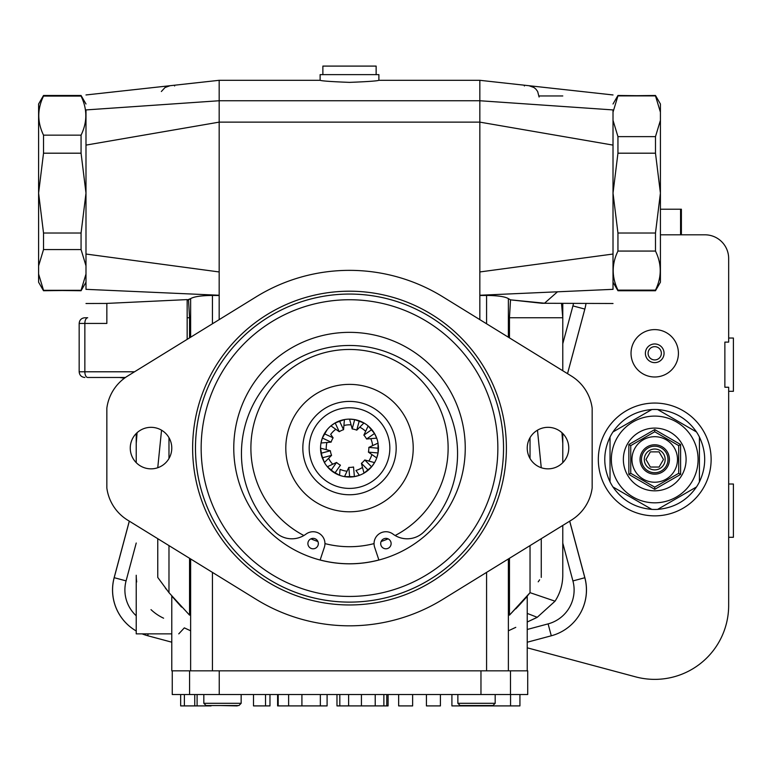 <?xml version="1.0" encoding="UTF-8"?>
<svg xmlns="http://www.w3.org/2000/svg" width="772" height="772" viewBox="0 0 772 772"><rect width="100%" height="100%" fill="white"/><g stroke="black" fill="none" stroke-linecap="round" stroke-linejoin="round"><path stroke-width="1.16" d="M654.724 362.637A9.341 9.341 0 0 1 646.637 348.626A9.341 9.341 0 0 1 662.81 348.626A9.341 9.341 0 0 1 654.724 362.637A9.341 9.341 0 0 0 662.81 348.626A9.341 9.341 0 0 0 646.637 348.626A9.341 9.341 0 0 0 654.724 362.637M654.724 359.935A6.639 6.639 0 0 1 648.982 349.977A6.639 6.639 0 0 1 660.475 349.977A6.639 6.639 0 0 1 654.724 359.935A6.639 6.639 0 0 0 660.475 349.977A6.639 6.639 0 0 0 648.982 349.977A6.639 6.639 0 0 0 654.724 359.935M680.576 234.813L680.576 209.222L681.386 209.222L681.386 234.813L681.386 209.222L680.576 209.222L680.576 234.813M660.417 209.222L680.576 209.222L660.417 209.222M527.237 647.814L635.588 676.851A73.938 73.938 0 0 0 728.662 605.431L728.662 387.245L728.662 391.308L733.4 391.308L733.4 338.039L733.4 374.931M728.662 342.102L728.662 258.514L728.662 342.102L724.869 342.102L724.869 387.245L724.869 342.102L728.662 342.102L728.662 338.039L733.4 338.039L733.4 354.406M728.662 537.283L733.4 537.283L733.4 484.015L733.4 520.907M728.662 484.015L733.4 484.015L733.4 500.381M663.486 459.465L659.105 467.041L650.352 467.041L645.971 459.465L650.352 451.881L659.105 451.881L663.486 459.465L659.105 451.881L663.486 459.465L659.105 467.041L663.486 459.465L659.105 451.881L650.352 451.881L645.971 459.465L650.352 467.041L659.105 467.041L650.352 467.041L645.971 459.465L650.352 451.881L659.105 451.881L650.352 451.881L645.971 459.465L650.352 467.041L659.105 467.041L663.486 459.465M665.155 459.465A10.422 10.422 0 0 1 649.513 468.488A10.422 10.422 0 0 1 649.513 450.433A10.422 10.422 0 0 1 665.155 459.465A10.422 10.422 0 0 0 649.513 450.433A10.422 10.422 0 0 0 649.513 468.488A10.422 10.422 0 0 0 665.155 459.465M667.992 459.465A13.269 13.269 0 0 1 648.094 470.949A13.269 13.269 0 0 1 648.094 447.972A13.269 13.269 0 0 1 667.992 459.465A13.269 13.269 0 0 0 648.094 447.972A13.269 13.269 0 0 0 648.094 470.949A13.269 13.269 0 0 0 667.992 459.465M669.421 459.465A14.697 14.697 0 0 1 647.38 472.184A14.697 14.697 0 0 1 647.38 446.737A14.697 14.697 0 0 1 669.421 459.465A14.697 14.697 0 0 0 654.724 444.768A14.697 14.697 0 0 0 640.036 459.465A14.697 14.697 0 0 0 654.724 474.153A14.697 14.697 0 0 0 669.421 459.465M654.724 436.691A22.764 22.764 0 0 1 674.438 470.843A22.764 22.764 0 0 1 635.009 470.843A22.764 22.764 0 0 1 654.724 436.691A22.764 22.764 0 0 0 635.009 470.843A22.764 22.764 0 0 0 674.438 470.843A22.764 22.764 0 0 0 654.724 436.691M654.724 431.77L678.704 445.618L678.704 473.304L654.724 487.151L630.743 473.304L630.743 445.618L654.724 431.77L630.743 445.618L630.743 473.304L654.724 487.151L678.704 473.304L678.704 445.618L654.724 431.77L654.724 429.579L680.605 444.518L678.704 445.618L680.605 444.518L680.605 474.404L678.704 473.304L680.605 474.404L654.724 489.342L654.724 487.151L654.724 489.342L628.852 474.404L630.743 473.304L628.852 474.404L628.852 444.518L630.743 445.618L628.852 444.518L654.724 429.579L654.724 431.77M686.096 459.465A31.372 31.372 0 0 1 639.042 486.63A31.372 31.372 0 0 1 639.042 432.291A31.372 31.372 0 0 1 686.096 459.465A31.372 31.372 0 0 0 639.042 432.291A31.372 31.372 0 0 0 639.042 486.63A31.372 31.372 0 0 0 686.096 459.465M680.605 444.518L654.724 429.579L628.852 444.518L628.852 474.404L654.724 489.342L680.605 474.404L680.605 444.518M612.958 431.963L651.8 409.546A49.997 49.997 0 0 1 657.657 409.546L696.489 431.963L657.657 409.546C674.11 410.936 687.061 418.405 696.489 431.963C687.061 418.405 674.11 410.936 657.657 409.546A49.997 49.997 0 0 0 651.8 409.546L612.958 431.963A49.997 49.997 0 0 0 610.034 437.039C603.009 451.987 603.009 466.935 610.034 481.882A49.997 49.997 0 0 0 612.958 486.958C622.396 500.517 635.337 507.986 651.8 509.375A49.997 49.997 0 0 0 657.657 509.375C674.11 507.986 687.061 500.517 696.489 486.958A49.997 49.997 0 0 0 699.422 481.882C706.448 466.935 706.448 451.987 699.422 437.039A49.997 49.997 0 0 0 696.489 431.963A49.997 49.997 0 0 1 699.422 437.039L699.422 481.882A49.997 49.997 0 0 1 696.489 486.958L657.657 509.375A49.997 49.997 0 0 1 651.8 509.375L612.958 486.958A49.997 49.997 0 0 1 610.034 481.882L610.034 437.039A49.997 49.997 0 0 1 612.958 431.963C622.396 418.405 635.337 410.936 651.8 409.546C635.337 410.936 622.396 418.405 612.958 431.963A49.997 49.997 0 0 0 610.034 437.039L610.034 481.882C603.009 466.935 603.009 451.987 610.034 437.039M654.724 416.098A43.367 43.367 0 0 1 692.281 481.139A43.367 43.367 0 0 1 617.166 481.139A43.367 43.367 0 0 1 654.724 416.098A43.367 43.367 0 0 0 611.376 460.73A43.367 43.367 0 0 0 657.271 502.755A43.367 43.367 0 0 0 698.071 458.192A43.367 43.367 0 0 0 654.724 416.098M699.422 481.882L699.422 437.039C706.448 451.987 706.448 466.935 699.422 481.882M612.958 486.958L651.8 509.375C635.337 507.986 622.396 500.517 612.958 486.958M657.657 509.375L696.489 486.958C687.061 500.517 674.11 507.986 657.657 509.375M349.504 563.821A115.732 115.732 0 0 1 249.279 390.217A115.732 115.732 0 0 1 449.738 390.217A115.732 115.732 0 0 1 349.504 563.821A115.732 115.732 0 0 0 449.738 390.217A115.732 115.732 0 0 0 249.279 390.217A115.732 115.732 0 0 0 349.504 563.821M497.853 448.088A148.34 148.34 0 0 1 275.334 576.559A148.34 148.34 0 0 1 275.334 319.618A148.34 148.34 0 0 1 497.853 448.088A148.34 148.34 0 0 0 275.334 319.618A148.34 148.34 0 0 0 275.334 576.559A148.34 148.34 0 0 0 497.853 448.088M503.537 448.088A154.033 154.033 0 0 1 272.487 581.48A154.033 154.033 0 0 1 272.487 314.696A154.033 154.033 0 0 1 503.537 448.088A154.033 154.033 0 0 0 349.504 294.055A154.033 154.033 0 0 0 195.47 448.088A154.033 154.033 0 0 0 349.504 602.121A154.033 154.033 0 0 0 503.537 448.088M192.633 448.088A156.87 156.87 0 0 1 427.949 312.226A156.87 156.87 0 0 1 427.949 583.941A156.87 156.87 0 0 1 192.633 448.088A156.87 156.87 0 0 0 427.949 583.941A156.87 156.87 0 0 0 427.949 312.226A156.87 156.87 0 0 0 192.633 448.088M442.742 296.776L571.367 376.032A44.554 44.554 0 0 1 592.163 408.166L592.163 488.01A44.554 44.554 0 0 1 571.367 520.135L442.742 599.4A177.724 177.724 0 0 1 256.265 599.4L127.65 520.135A44.554 44.554 0 0 1 106.845 488.01L106.845 408.166A44.554 44.554 0 0 1 127.65 376.032L256.265 296.776A177.724 177.724 0 0 1 442.742 296.776L571.367 376.032L442.742 296.776A177.724 177.724 0 0 0 256.265 296.776L127.65 376.032A44.554 44.554 0 0 0 106.845 408.166L106.845 488.01A44.554 44.554 0 0 0 127.65 520.135L256.265 599.4A177.724 177.724 0 0 0 442.742 599.4L571.367 520.135A44.554 44.554 0 0 0 592.163 488.01L592.163 408.166A44.554 44.554 0 0 0 571.367 376.032L442.742 296.776M568.752 448.088A20.757 20.757 0 0 0 537.611 430.11A20.757 20.757 0 0 0 537.611 466.066A20.757 20.757 0 0 0 568.752 448.088A20.757 20.757 0 0 1 537.611 466.066A20.757 20.757 0 0 1 537.611 430.11A20.757 20.757 0 0 1 568.752 448.088M171.78 448.088A20.757 20.757 0 0 0 140.639 430.11A20.757 20.757 0 0 0 140.639 466.066A20.757 20.757 0 0 0 171.78 448.088A20.757 20.757 0 0 1 140.639 466.066A20.757 20.757 0 0 1 140.639 430.11A20.757 20.757 0 0 1 171.78 448.088M571.367 520.135L442.742 599.4L571.367 520.135M256.265 599.4L127.65 520.135L256.265 599.4M127.65 376.032L256.265 296.776L127.65 376.032M378.888 74.623L378.888 80.307L479.837 80.307L378.888 80.307C377.141 80.992 367.347 81.687 349.504 82.372C331.661 81.687 321.866 80.992 320.119 80.307L320.119 74.623L378.888 74.623L322.87 74.623L322.87 66.093L359.771 66.093M519.932 705.907L451.909 705.907L451.909 694.539L451.909 705.907L519.932 705.907L519.932 694.539L519.932 705.907M440.416 705.907L426.424 705.907L426.424 694.539L426.424 705.907L440.416 705.907L440.416 694.539L440.416 705.907M412.634 705.907L398.651 705.907L398.651 694.539L398.651 705.907L412.634 705.907L412.634 694.539L412.634 705.907M388.084 705.907L336.978 705.907L336.978 694.539L336.978 705.907L336.978 694.539L336.978 705.907L339.815 705.907L339.815 694.539L339.815 705.907L348.616 705.907L348.616 694.539L348.616 705.907L361.431 705.907L361.431 694.539L361.431 705.907L375.221 705.907L375.221 694.539L375.221 705.907L383.877 705.907L383.877 694.539L383.877 705.907L386.762 705.907L386.762 694.539L386.762 705.907L388.084 705.907L388.084 694.539L388.084 705.907M301.91 705.907L277.602 705.907L277.602 694.539L277.602 705.907L278.19 705.907L278.19 694.539L278.19 705.907L288.622 705.907L288.622 694.539L288.622 705.907L301.91 705.907L301.91 694.539L301.91 705.907L320.351 705.907L301.91 705.907M327.096 705.907L320.351 705.907L320.351 694.539L320.351 705.907L327.096 705.907L327.096 694.539L327.096 705.907M237.303 705.907L220.724 705.55L237.303 705.907M269.978 705.907L253.496 705.907L253.496 694.539L253.496 705.907L265.52 705.907L265.52 694.539L265.52 705.907L269.978 705.907L269.978 694.539L269.978 705.907M211.094 705.907L180.667 705.907L211.094 705.907M198.317 82.604L170.062 85.711L219.171 80.307L320.119 80.307L219.171 80.307L219.171 100.746L85.991 109.923L219.171 100.746L219.171 122.13L479.837 122.13L219.171 122.13L85.991 145.107L219.171 122.13L219.171 271.956L85.991 254.036L85.991 289.336L85.991 109.923C85.991 89.272 85.991 89.272 85.991 109.923L85.991 254.036L219.171 271.956L219.171 319.637L219.171 100.746L479.837 100.746L479.837 80.307L479.837 100.746L219.171 100.746L219.171 80.307L174.617 85.209L174.617 85.991M524.391 85.991L524.391 85.209L528.955 85.711L500.69 82.604M510.562 694.539L510.562 705.907L510.562 694.539M197.101 694.539L197.101 705.907L197.101 694.539M194.747 694.539L194.747 705.907L194.747 694.539M184.392 694.539L184.392 705.907L184.392 694.539M180.667 694.539L180.667 705.907L180.667 694.539L189.574 694.539L189.574 670.839L189.574 694.539L219.238 694.539L172.252 694.539L172.252 670.839L190.636 670.839L171.78 670.839L171.78 596.09L181.526 607.072M85.991 289.336C85.991 308.723 85.991 308.723 85.991 289.336C85.991 308.723 85.991 308.723 85.991 289.336L219.171 295.251L85.991 289.336M38.6 274.031C38.6 284.858 38.6 284.858 38.6 274.031L38.6 265.858L43.522 249.568L43.522 233.019L81.07 233.019L85.991 193.106L85.991 273.471L85.991 193.106L81.07 233.019L43.522 233.019L43.522 249.568L81.07 249.568L81.07 233.019L81.07 249.568L43.522 249.568L38.6 265.858L38.6 282.205L43.522 290.735L81.07 290.311L43.522 290.311L38.6 274.031L43.522 290.311L81.07 290.735L85.991 282.205M479.837 319.637L479.837 271.956L479.837 319.637M479.837 122.13L479.837 271.956L613.016 254.036L613.016 289.336L479.837 295.251L613.016 289.336C613.016 308.723 613.016 308.723 613.016 289.336L613.016 254.036L479.837 271.956L479.837 122.13L613.016 145.107L613.016 254.036L613.016 145.107L479.837 122.13L479.837 100.746L479.837 122.13M562.778 95.95L539.03 95.95L539.088 97.011L537.659 91.511L535.893 89.108L533.973 87.525L528.955 85.711L533.973 87.525M85.615 317.755L87.699 317.755A5.684 2.847 90 0 0 84.852 323.439L84.852 371.786L79.169 371.786L84.852 371.786A5.684 2.847 90 0 0 87.699 377.469L125.469 377.469L87.699 377.469A5.684 2.847 -90 0 1 84.852 371.786L84.852 323.439L79.169 323.439L84.852 323.439A5.684 2.847 -90 0 1 87.699 317.755L85.615 317.755M106.845 323.439L106.845 318.074L106.845 323.439L84.852 323.439L106.845 323.439L106.845 303.406L106.845 323.439M85.991 109.923C85.991 89.272 85.991 89.272 85.991 109.923M613.016 109.923L613.016 145.107L613.016 109.923C613.016 89.272 613.016 89.272 613.016 109.923L479.837 100.746L613.016 109.923C613.016 89.272 613.016 89.272 613.016 109.923M85.991 94.956L170.062 85.711L165.034 87.525L161.348 91.511M187.162 317.755L187.162 299.604L106.845 303.406L187.162 299.604L187.162 339.362L187.162 317.755L189.555 317.755L188.493 299.854L190.636 298.629L190.636 337.219L190.636 298.629L187.162 300.028L188.493 299.854L189.555 317.755L187.162 317.755M519.932 694.539L219.238 694.539L219.238 670.839L480.966 670.839L480.966 694.539L510.495 694.539L510.495 670.839L527.237 670.839L527.237 596.09M212.435 670.839L190.636 670.839L190.636 558.947L190.636 670.839L212.435 670.839L212.435 572.39L212.435 670.839L480.966 670.839L219.238 670.839L219.238 694.539L480.966 694.539L480.966 670.839L508.381 670.839L508.381 558.947L508.381 670.839L486.572 670.839L486.572 572.39L486.572 670.839L349.504 670.839M527.71 670.839L510.495 670.839L510.495 694.539L527.71 694.539L527.71 670.839M660.417 112.181C660.417 101.354 660.417 101.354 660.417 112.181L660.417 120.355L655.486 136.634L655.486 153.194L617.947 153.194L613.016 193.106L613.016 112.741L613.016 193.106L617.947 153.194L655.486 153.194L655.486 136.634L617.947 136.634L617.947 153.194L617.947 136.634L655.486 136.634L660.417 120.355L660.417 104.008L655.486 95.477L617.947 95.892L655.486 95.892L660.417 112.181L655.486 95.892L617.947 95.477L613.016 104.008M613.016 303.502L541.876 303.271L510.524 299.854L508.381 298.629L508.381 337.219L508.381 298.629L510.524 299.854L509.462 317.755L562.778 317.755A82.942 82.942 0 0 0 561.514 303.328A82.942 82.942 0 0 1 562.778 317.755L509.462 317.755L510.524 299.854L544.549 303.203L557.481 291.806M166.134 589.046L165.372 588.032L166.134 589.046M168.981 592.664L168.981 545.601L168.981 592.664L189.555 615.139L189.555 558.281L189.555 615.139L168.981 592.664L157.932 577.668M189.555 337.895L189.555 317.755L189.555 337.895M509.462 317.755L509.462 337.895L509.462 317.755M509.462 558.281L509.462 615.139C530.808 592.404 532.921 590.31 515.783 608.847A231.282 231.282 0 0 0 530.036 592.664L555.049 601.185L537.235 617.301L527.237 613.412L537.235 617.301L527.237 622.01L537.235 617.301L555.049 601.185L530.036 592.664L509.462 615.139L509.462 558.281M479.837 295.512L486.572 295.444L486.572 323.786L486.572 295.444L479.837 295.512M212.435 323.786L212.435 295.444L219.171 295.512L212.435 295.444C201.231 295.56 193.955 296.631 190.636 298.629C193.955 296.631 201.231 295.56 212.435 295.444L212.435 323.786M137.445 291.623L141.537 291.806M613.016 289.336C613.016 308.723 613.016 308.723 613.016 289.336M508.381 298.629C505.052 296.631 497.786 295.56 486.572 295.444C497.786 295.56 505.052 296.631 508.381 298.629M509.462 615.139L530.036 592.664L530.036 545.601L530.036 592.664A231.282 231.282 0 0 1 515.783 608.847L516.458 608.143M157.758 467.726L161.541 430.187L157.758 467.726M168.981 437.676L168.981 458.5L168.981 437.676M136.229 462.66L136.229 443.417L137.078 432.706L136.229 443.417L136.229 433.517L136.229 462.66L136.229 443.417M178.766 633.87L184.334 627.868L190.636 630.801M171.78 633.87L136.229 633.87L136.229 575.246A47.391 47.391 0 0 0 136.702 581.924M585.977 303.415A47.391 47.391 0 0 1 584.829 309.08L572.921 305.895A35.068 35.068 0 0 0 573.499 303.377A35.068 35.068 0 0 1 572.921 305.895L562.778 343.752L572.921 305.895L584.829 309.08A47.391 47.391 0 0 0 585.977 303.415A47.391 47.391 0 0 1 584.867 308.993L567.536 373.677L584.867 308.993A47.391 47.391 0 0 0 586.006 303.415M134.55 371.786L84.852 371.786L134.55 371.786M124.475 378.183A18.007 17.91 90 0 0 119.477 377.469A18.007 17.91 -90 0 1 124.475 378.183L119.496 377.469M480.966 670.839L510.176 670.839M562.778 317.755L562.778 370.743L562.778 317.755L561.514 303.328L562.778 317.755L562.778 303.338M562.778 433.517L562.778 443.417L561.939 432.706L562.778 443.417L562.778 462.66L562.778 433.517M530.036 437.676L530.036 458.5L530.036 437.676M508.381 630.801L515.783 627.346M539.638 579.782L538.209 581.818L539.638 579.782M530.036 592.664C545.051 572.506 545.051 572.506 530.036 592.664L530.103 592.568M537.476 430.187L541.259 467.726M562.778 525.433L562.778 575.246C562.711 584.636 560.134 593.292 555.049 601.185C560.134 593.292 562.711 584.636 562.778 575.246L562.778 543.092L572.921 580.93A35.068 35.068 0 0 1 548.101 623.882L527.237 629.469L548.101 623.882L551.285 635.79A47.391 47.391 0 0 0 584.819 577.736L569.668 521.187L584.819 577.736A47.391 47.391 0 0 1 551.285 635.79L527.237 642.227L551.285 635.79L548.101 623.882A35.068 35.068 0 0 0 572.921 580.93L584.819 577.736L572.921 580.93L562.778 543.092L562.778 575.246L562.778 525.433M163.596 618.198A47.391 47.391 0 0 1 151.003 609.629M537.235 617.301A47.391 47.391 0 0 1 535.421 618.198A47.391 47.391 0 0 0 537.235 617.301M126.087 580.872L136.229 543.015L126.087 580.872L114.188 577.688A47.391 47.391 0 0 0 136.229 630.975A47.391 47.391 0 0 1 114.188 577.688L129.329 521.177L114.188 577.688L126.087 580.872A35.068 35.068 0 0 0 136.229 615.776A35.068 35.068 0 0 1 126.087 580.872M527.237 622.01L535.421 618.198M142.154 633.87A47.391 47.391 0 0 0 147.703 635.732A47.391 47.391 0 0 1 142.154 633.87A47.391 47.391 0 0 0 147.664 635.723L148.195 633.87L147.703 635.732L171.78 642.188L147.703 635.732M567.526 373.667L584.829 309.08L567.526 373.667M129.291 521.158L114.15 577.678A47.391 47.391 0 0 0 136.229 630.985M728.662 322.966L728.662 311.589M704.961 234.813L660.417 234.813L704.961 234.813A23.7 23.7 0 0 1 728.662 258.514A23.7 23.7 0 0 0 704.961 234.813M728.662 406.381L728.662 469.173M711.128 459.465A56.395 56.395 0 0 1 626.526 508.304A56.395 56.395 0 0 1 626.526 410.617A56.395 56.395 0 0 1 711.128 459.465A56.395 56.395 0 0 0 626.526 410.617A56.395 56.395 0 0 0 626.526 508.304A56.395 56.395 0 0 0 711.128 459.465M724.869 374.931L724.869 354.406M728.662 387.245L724.869 387.245L728.662 387.245L728.662 605.431A73.938 73.938 0 0 1 635.588 676.851M578.353 616.481A47.391 47.391 0 0 0 584.867 577.678L569.717 521.158M567.536 373.677L584.867 308.993M631.033 353.296A23.7 23.7 0 0 1 666.574 332.78A23.7 23.7 0 0 1 666.574 373.822A23.7 23.7 0 0 1 631.033 353.296A23.7 23.7 0 0 0 666.574 373.822A23.7 23.7 0 0 0 666.574 332.78A23.7 23.7 0 0 0 631.033 353.296M307.893 543.584A5.211 5.211 0 0 0 315.719 548.101A5.211 5.211 0 0 0 315.719 539.068A5.211 5.211 0 0 0 307.893 543.584A5.211 5.211 0 0 1 315.719 539.068A5.211 5.211 0 0 1 315.719 548.101A5.211 5.211 0 0 1 307.893 543.584M380.692 543.584A5.211 5.211 0 0 0 388.509 548.101A5.211 5.211 0 0 0 388.509 539.068A5.211 5.211 0 0 0 380.692 543.584A5.211 5.211 0 0 1 388.509 539.068A5.211 5.211 0 0 1 388.509 548.101A5.211 5.211 0 0 1 380.692 543.584M324.346 547.329L320.119 560.028L324.346 547.329A11.85 11.85 0 0 0 306.021 534.089A11.85 11.85 0 0 1 324.346 547.329L320.119 560.028M275.633 532.4A23.7 23.7 0 0 0 306.021 534.089A23.7 23.7 0 0 1 275.633 532.4A108.061 108.061 0 0 1 272.265 377.962A108.061 108.061 0 0 1 426.742 377.962A108.061 108.061 0 0 1 423.374 532.4A108.061 108.061 0 0 0 426.742 377.962A108.061 108.061 0 0 0 272.265 377.962A108.061 108.061 0 0 0 275.633 532.4A108.061 108.061 0 0 1 272.265 377.962A108.061 108.061 0 0 1 426.742 377.962A108.061 108.061 0 0 1 423.374 532.4A23.7 23.7 0 0 1 392.996 534.089A23.7 23.7 0 0 0 423.374 532.4A23.7 23.7 0 0 1 392.996 534.089A11.85 11.85 0 0 0 374.661 547.329L378.898 560.028L374.661 547.329A11.85 11.85 0 0 1 392.996 534.089M378.898 560.028L374.661 547.329M396.181 448.088A46.677 46.677 0 0 0 326.17 407.664A46.677 46.677 0 0 0 326.17 488.512A46.677 46.677 0 0 0 396.181 448.088A46.677 46.677 0 0 1 326.17 488.512A46.677 46.677 0 0 1 326.17 407.664A46.677 46.677 0 0 1 396.181 448.088M389.841 448.088A40.337 40.337 0 0 0 329.345 413.155A40.337 40.337 0 0 0 329.345 483.011A40.337 40.337 0 0 0 389.841 448.088A40.337 40.337 0 0 1 329.345 483.011A40.337 40.337 0 0 1 329.345 413.155A40.337 40.337 0 0 1 389.841 448.088M378.463 448.088L378.029 443.109L378.048 452.961L378.463 448.088A28.96 28.96 0 0 1 376.736 457.941L378.048 452.961L368.418 452.122L371.863 454.534A23.266 23.266 0 0 1 368.813 461.067L374.555 462.611A28.96 28.96 0 0 0 376.736 457.941A28.96 28.96 0 0 1 374.555 462.611L371.593 466.819L364.027 473.139A28.96 28.96 0 0 1 359.366 475.311L354.387 476.633L344.524 476.613A28.96 28.96 0 0 1 339.555 475.282L331.014 470.37L336.553 462.447A19.339 19.339 0 0 0 340.442 465.169A19.339 19.339 0 0 1 336.553 462.447L332.742 464.223A23.266 23.266 0 0 1 328.602 458.317L331.584 455.345A19.339 19.339 0 0 1 330.358 450.761L326.286 449.671A23.266 23.266 0 0 1 326.923 442.491L331.111 442.124A19.339 19.339 0 0 1 333.118 437.83L330.696 434.385A23.266 23.266 0 0 1 335.801 429.28L339.246 431.693L335.164 422.931L339.246 431.693A19.339 19.339 0 0 1 343.54 429.695L339.458 420.933L343.54 429.695L343.907 425.497A23.266 23.266 0 0 1 351.096 424.87L352.186 428.933L354.686 419.592L352.186 428.933A19.339 19.339 0 0 1 356.76 430.158L359.742 427.186A23.266 23.266 0 0 1 365.648 431.326L363.863 435.138A19.339 19.339 0 0 1 366.584 439.017L374.507 433.478L366.584 439.017L370.782 438.65A23.266 23.266 0 0 1 372.644 445.618L368.833 447.403A19.339 19.339 0 0 1 368.418 452.122A19.339 19.339 0 0 0 368.833 447.403L378.029 443.109A28.96 28.96 0 0 0 371.786 429.589L363.863 435.138L371.786 429.589A28.96 28.96 0 0 0 368.157 425.932L374.507 433.478L376.697 438.139L370.782 438.65L376.697 438.139A28.96 28.96 0 0 1 378.029 443.109L372.644 445.618A23.266 23.266 0 0 0 370.782 438.65L366.584 439.017A19.339 19.339 0 0 0 363.863 435.138L368.157 425.932A28.96 28.96 0 0 0 359.269 420.827L356.76 430.158L359.269 420.827A28.96 28.96 0 0 0 349.552 419.128L354.686 419.592L363.94 422.979L359.742 427.186L363.94 422.979A28.96 28.96 0 0 1 368.157 425.932L365.648 431.326A23.266 23.266 0 0 0 359.742 427.186L356.76 430.158A19.339 19.339 0 0 0 352.186 428.933L349.552 419.128A28.96 28.96 0 0 0 330.927 425.874L335.164 422.931L344.428 419.582L343.907 425.497L344.428 419.582A28.96 28.96 0 0 1 349.552 419.128L351.096 424.87A23.266 23.266 0 0 0 343.907 425.497L343.54 429.695A19.339 19.339 0 0 0 339.246 431.693L330.927 425.874A28.96 28.96 0 0 0 327.289 429.512A28.96 28.96 0 0 1 330.927 425.874L335.801 429.28A23.266 23.266 0 0 0 330.696 434.385L333.118 437.83A19.339 19.339 0 0 0 331.111 442.124L320.998 443.012L322.349 438.033L331.111 442.124L322.349 438.033L324.356 433.739L333.118 437.83L324.356 433.739L327.289 429.512A28.96 28.96 0 0 0 320.998 443.012L326.923 442.491A23.266 23.266 0 0 0 326.286 449.671L320.544 448.136A28.96 28.96 0 0 0 322.242 457.844L324.404 462.524L328.602 458.317A23.266 23.266 0 0 0 332.742 464.223L327.357 466.742A28.96 28.96 0 0 0 339.555 475.282L340.076 469.357A23.266 23.266 0 0 0 347.043 471.229L344.524 476.613A28.96 28.96 0 0 0 359.366 475.311L355.95 470.447A23.266 23.266 0 0 0 362.493 467.398L364.027 473.139A28.96 28.96 0 0 0 374.555 462.611L368.813 461.067A23.266 23.266 0 0 0 371.863 454.534L376.736 457.941A28.96 28.96 0 0 0 378.367 445.743M348.819 467.407A19.339 19.339 0 0 0 353.537 467.002A19.339 19.339 0 0 1 348.819 467.407L347.043 471.229A23.266 23.266 0 0 1 340.076 469.357L339.555 475.282A28.96 28.96 0 0 0 344.524 476.613L348.819 467.407L349.658 477.048L348.819 467.407M327.357 466.742A28.96 28.96 0 0 1 324.404 462.524A28.96 28.96 0 0 0 327.357 466.742L336.553 462.447L331.014 470.37L327.357 466.742L334.894 473.091L340.442 465.169L334.894 473.091L339.555 475.282A28.96 28.96 0 0 1 327.357 466.742M320.544 448.136A28.96 28.96 0 0 1 320.998 443.012A28.96 28.96 0 0 0 320.544 448.136L330.358 450.761L321.017 453.27L320.544 448.136L322.242 457.844A28.96 28.96 0 0 1 320.544 448.136M361.402 463.335L362.493 467.398A23.266 23.266 0 0 1 355.95 470.447L359.366 475.311A28.96 28.96 0 0 0 364.027 473.139L361.402 463.335A19.339 19.339 0 0 0 364.751 459.977A19.339 19.339 0 0 1 361.402 463.335L368.234 470.167L361.402 463.335M368.813 461.067L364.751 459.977L368.813 461.067M371.593 466.819L364.751 459.977L371.593 466.819L374.555 462.611A28.96 28.96 0 0 1 368.234 470.167L371.593 466.819M354.387 476.633L353.537 467.002L354.387 476.633L359.366 475.311A28.96 28.96 0 0 1 344.524 476.613L354.387 476.633M376.697 438.139L374.507 433.478L368.157 425.932A28.96 28.96 0 0 1 376.697 438.139M363.94 422.979L354.686 419.592L349.552 419.128A28.96 28.96 0 0 1 363.94 422.979M344.428 419.582L335.164 422.931L330.927 425.874A28.96 28.96 0 0 1 344.428 419.582M327.289 429.512L322.349 438.033L320.998 443.012A28.96 28.96 0 0 1 327.289 429.512M364.027 473.139L368.234 470.167A28.96 28.96 0 0 1 364.027 473.139M378.463 448.243L368.833 447.403L378.463 448.243M378.048 452.961L376.736 457.941L368.418 452.122L378.048 452.961M331.584 455.345L324.404 462.524L321.017 453.27L330.358 450.761A19.339 19.339 0 0 0 331.584 455.345L322.242 457.844L331.584 455.345M349.504 384.379A63.709 63.709 0 0 1 404.682 479.943A63.709 63.709 0 0 1 294.335 479.943A63.709 63.709 0 0 1 349.504 384.379A63.709 63.709 0 0 0 294.335 479.943A63.709 63.709 0 0 0 404.682 479.943A63.709 63.709 0 0 0 349.504 384.379M349.504 349.465A98.623 98.623 0 0 1 395.139 535.517A98.623 98.623 0 0 0 349.504 349.465A98.623 98.623 0 0 0 303.878 535.517A98.623 98.623 0 0 1 349.504 349.465M388.084 538.846A98.623 98.623 0 0 1 381.127 541.5A98.623 98.623 0 0 0 388.084 538.846M374.053 543.604A98.623 98.623 0 0 1 324.954 543.604A98.623 98.623 0 0 0 374.053 543.604M317.89 541.5A98.623 98.623 0 0 1 310.923 538.846A98.623 98.623 0 0 0 317.89 541.5M378.878 559.98A115.684 115.684 0 0 1 320.129 559.98A115.684 115.684 0 0 0 378.878 559.98M203.827 694.539L203.827 703.311L241.154 703.311L203.827 703.311L206.066 705.55L238.905 705.55L241.154 703.311L241.154 694.539M222.49 705.55C201.646 705.55 201.646 705.55 222.49 705.55C243.325 705.55 243.325 705.55 222.49 705.55M457.864 694.539L457.864 703.311L495.18 703.311L457.864 703.311L460.102 705.55L492.941 705.55L495.18 703.311L495.18 694.539M476.527 705.55C455.683 705.55 455.683 705.55 476.527 705.55C497.361 705.55 497.361 705.55 476.527 705.55M376.138 74.623L376.138 66.093L339.246 66.093M85.991 274.031L81.07 290.311L85.991 274.031M85.991 265.858L81.07 249.568L85.991 265.858M38.6 265.858L38.6 104.008L38.6 265.858M81.07 135.148L43.522 135.148L43.522 153.194L81.07 153.194L81.07 135.148C87.39 122.13 87.39 109.103 81.07 96.085L43.522 96.085C37.21 109.103 37.21 122.13 43.522 135.148L81.07 135.148L81.07 153.194L43.522 153.194L38.6 193.106L43.522 233.019L38.6 193.106L43.522 153.194L43.522 135.148C37.21 122.13 37.21 109.103 43.522 96.085L43.522 95.477L43.522 96.085L81.07 96.085L81.07 95.477L81.07 96.085C87.39 109.103 87.39 122.13 81.07 135.148M85.991 193.106L81.07 153.194L85.991 193.106M85.991 104.008L81.07 95.477L43.522 95.477L38.6 104.008L38.6 193.106M613.016 112.181L617.947 95.892L613.016 112.181M613.016 120.355L617.947 136.634L613.016 120.355M660.417 120.355L660.417 282.205L660.417 120.355M617.947 251.064L655.486 251.064L655.486 233.019L617.947 233.019L617.947 251.064C611.627 264.082 611.627 277.109 617.947 290.127L655.486 290.127C661.807 277.109 661.807 264.082 655.486 251.064L617.947 251.064L617.947 233.019L655.486 233.019L660.417 193.106L655.486 153.194L660.417 193.106L655.486 233.019L655.486 251.064C661.807 264.082 661.807 277.109 655.486 290.127L655.486 290.735L655.486 290.127L617.947 290.127L617.947 290.735L617.947 290.127C611.627 277.109 611.627 264.082 617.947 251.064M613.016 193.106L617.947 233.019L613.016 193.106M613.016 282.205L617.947 290.735L655.486 290.735L660.417 282.205L660.417 193.106M84.852 317.755C81.398 318.093 79.497 319.984 79.169 323.439L79.169 371.786C79.497 375.24 81.398 377.132 84.852 377.469M613.016 94.956L479.827 80.307M106.845 303.435L85.991 303.502M157.758 538.692L157.758 577.408M541.259 577.408L541.259 538.692"/></g></svg>

